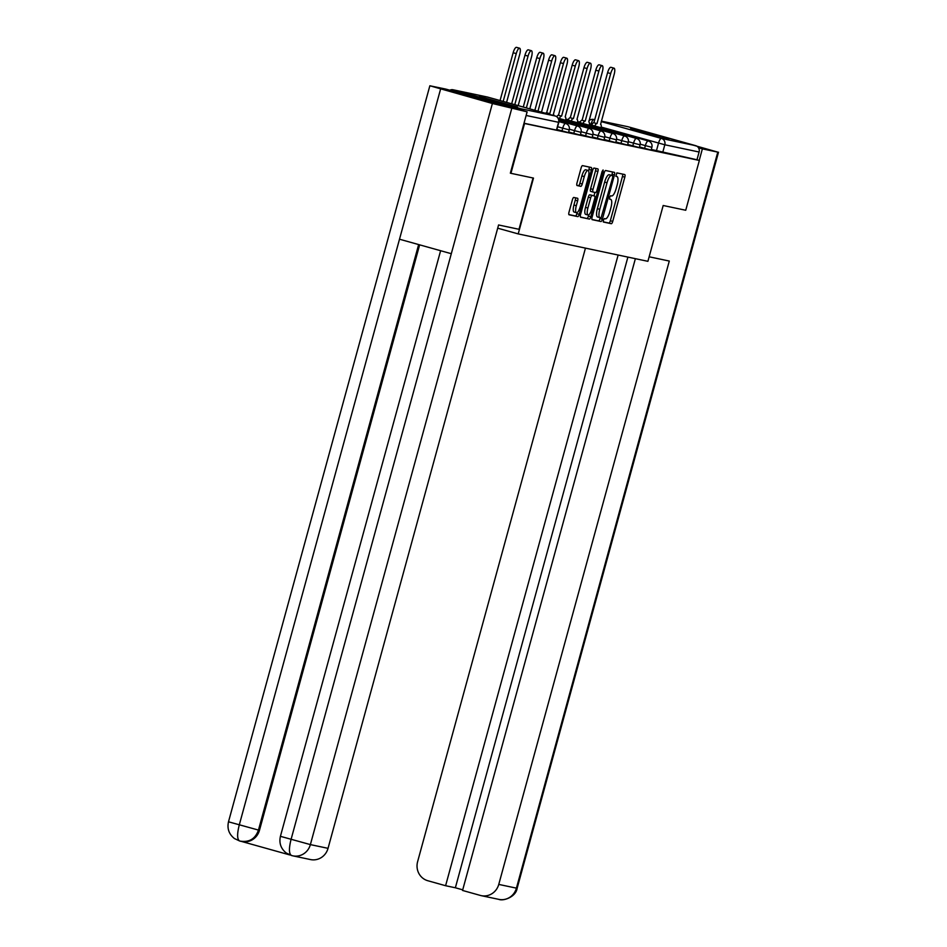 <?xml version="1.0" encoding="UTF-8"?>
<svg xmlns="http://www.w3.org/2000/svg" width="947" height="947" viewBox="0 0 947 947"><rect width="100%" height="100%" fill="white"/><g stroke="black" fill="none" stroke-linecap="round" stroke-linejoin="round"><path stroke-width="1.42" d="M603.369 220.201L603.405 222.036L611.3 223.705A2.545 0.758 105.6 0 0 612.721 221.409L624.819 177.172A2.545 0.758 105.6 0 0 624.76 174.568A2.545 0.758 105.6 0 0 624.748 174.556L616.864 172.887L615.905 176.331L616.935 176.544A8.156 2.427 105.6 0 1 616.982 176.556A8.156 2.427 105.6 0 1 617.16 184.914L616.154 188.595A8.156 2.427 105.6 0 1 611.632 195.958L610.602 195.745L609.619 197.355L609.655 199.178L610.685 199.403A8.156 2.427 105.6 0 1 610.732 199.415A8.156 2.427 105.6 0 1 610.91 207.76L609.904 211.453A8.156 2.427 105.6 0 1 605.37 218.816L604.352 218.591L603.369 220.201M668.807 138.949L630.655 128.401L668.807 138.949M517.464 106.975L479.312 96.416L517.464 106.975M573.823 197.461A2.545 0.758 105.6 0 0 572.402 199.758L569.005 212.164A2.545 0.758 105.6 0 0 569.064 214.78L577.848 216.638A2.545 0.758 105.6 0 0 579.256 214.33L591.354 170.105A2.545 0.758 105.6 0 0 591.307 167.489L582.523 165.63A2.545 0.758 105.6 0 0 581.115 167.939L577.007 182.925A2.545 0.758 105.6 0 0 577.066 185.541L580.831 186.334A2.545 0.758 105.6 0 0 582.239 184.026L584.275 176.604A6.818 2.024 105.6 0 1 588.099 170.448A6.818 2.024 105.6 0 1 588.253 177.432L580.286 206.553A6.818 2.024 105.6 0 1 576.463 212.696A6.818 2.024 105.6 0 1 576.309 205.712L577.634 200.859A2.545 0.758 105.6 0 0 577.587 198.254A2.545 0.758 105.6 0 0 577.575 198.254L573.823 197.461M699.36 160.445L685.735 210.258L663.184 205.499L647.902 261.325L518.21 233.909L533.481 178.083L510.93 173.325L524.555 123.501L699.36 160.445L696.968 159.771L699.099 152.017L664.818 144.773L601.227 127.087M592.112 217.052A2.545 0.758 105.6 0 0 592.159 219.657A2.545 0.758 105.6 0 0 592.183 219.668L600.943 221.515A2.545 0.758 105.6 0 0 602.363 219.219L614.461 174.982A2.545 0.758 105.6 0 0 614.402 172.378A2.545 0.758 105.6 0 0 614.39 172.366L605.618 170.519A2.545 0.758 105.6 0 0 604.21 172.816L592.112 217.052M589.389 219.077L580.629 217.218A2.545 0.758 105.6 0 0 580.629 217.218L580.629 217.218A2.545 0.758 105.6 0 1 580.558 214.602L592.656 170.377A2.545 0.758 105.6 0 1 594.077 168.081L597.829 168.874A2.545 0.758 105.6 0 0 597.829 168.874A2.545 0.758 105.6 0 1 597.9 171.478L592.988 189.424A2.545 0.758 105.6 0 0 593.047 192.028A2.545 0.758 105.6 0 0 593.059 192.04L595.545 192.561A2.545 0.758 105.6 0 0 596.965 190.264L602.067 171.585L603.073 169.975L603.109 171.809L590.81 216.768A2.545 0.758 105.6 0 1 589.389 219.077L580.416 217.017M523.715 110.882A5.197 4.96 -78.1 0 0 520.897 108.727L453.341 89.835A5.197 4.96 -78.1 0 0 449.825 90.214M696.968 159.771L651.299 149.448M628.145 126.78L601.357 121.121L627.849 126.709A5.197 4.96 101.9 0 1 628.145 126.78L695.69 145.672A5.197 4.96 101.9 0 1 699.099 152.017M561.973 130.923L562.719 128.165L569.242 129.857L568.496 132.604L556.86 129.49M573.775 133.409L574.533 130.662L581.044 132.343L580.298 135.101L568.662 131.988M585.577 135.906L586.335 133.148L592.858 134.841L592.1 137.599L580.464 134.474M597.379 138.404L598.137 135.646L604.66 137.339L603.902 140.097L592.266 136.972M609.193 140.902L609.939 138.144L616.461 139.836L615.704 142.583L604.079 139.469M620.995 143.388L621.741 140.641L628.263 142.322L627.518 145.08L615.881 141.967M632.797 145.885L633.555 143.127L640.077 144.82L639.32 147.578L627.683 144.453M644.599 148.383L645.357 145.625L651.879 147.318L651.122 150.076L639.485 146.951M518.21 233.909L497.696 228.18M524.011 123.228L556.682 130.118L558.813 122.352L526.13 115.463M603.239 221.835L608.921 223.042A2.545 0.758 105.6 0 0 610.33 220.734L622.439 176.509A2.545 0.758 105.6 0 0 622.581 174.094M611.774 175.396L612.07 174.319A2.545 0.758 105.6 0 0 612.224 171.904M591.958 219.455L598.551 220.852A2.545 0.758 105.6 0 0 599.972 218.544L600.197 217.715M601.073 217.905L612.685 177.468L612.638 175.633L611.549 175.408A8.156 2.427 105.6 0 0 607.027 182.771L599.771 209.311A8.156 2.427 105.6 0 0 599.948 217.668A8.156 2.427 105.6 0 0 599.996 217.68L601.073 217.905M610.259 174.97L612.626 175.633L610.259 174.97M599.901 217.644L597.604 217.005A8.156 2.427 105.6 0 1 597.557 216.993A8.156 2.427 105.6 0 1 597.379 208.636L604.636 182.096A8.156 2.427 105.6 0 1 609.17 174.745L610.247 174.97M590.656 191.365L593.047 192.028L590.668 191.365A2.545 0.758 105.6 0 1 590.656 191.365A2.545 0.758 105.6 0 1 590.597 188.749L595.509 170.815A2.545 0.758 105.6 0 0 595.651 168.412M594.905 192.419L593.97 195.828M588.762 214.851L588.418 216.105L590.81 216.768M587.898 208.032A6.818 2.024 105.6 0 0 588.051 215.016A6.818 2.024 105.6 0 0 591.875 208.873L594.68 198.621A2.545 0.758 105.6 0 0 594.621 196.005A2.545 0.758 105.6 0 0 594.609 196.005L592.112 195.473A2.545 0.758 105.6 0 0 590.703 197.781L587.898 208.032L585.506 207.369A6.818 2.024 105.6 0 0 585.66 214.353L588.051 215.016M592.242 195.342A2.545 0.758 105.6 0 0 592.23 195.342A2.545 0.758 105.6 0 0 592.218 195.331L589.732 194.81A2.545 0.758 105.6 0 0 588.312 197.106L590.703 197.781M585.506 207.369L588.312 197.106M587.01 218.402A2.545 0.758 105.6 0 0 588.418 216.105M576.463 212.696L574.071 212.033A6.818 2.024 105.6 0 1 573.929 205.049L575.255 200.196A2.545 0.758 105.6 0 0 575.397 197.793M588.099 170.448L585.72 169.785A6.818 2.024 105.6 0 0 581.896 175.929L584.275 176.604M576.865 185.328L578.439 185.659A2.545 0.758 105.6 0 0 579.86 183.363L581.896 175.929M588.572 170.874L588.975 169.43A2.545 0.758 105.6 0 0 589.117 167.027M568.863 214.567L575.456 215.963A2.545 0.758 105.6 0 0 576.877 213.667L577.185 212.53M591.709 125.122A5.197 1.539 -74.4 0 1 593.781 122.731L596.882 123.607A5.197 1.539 105.6 0 0 594.811 125.998M601.144 127.762A5.197 1.539 105.6 0 0 600.623 124.388A5.197 1.539 105.6 0 0 600.587 124.388L614.177 74.292A5.966 1.776 105.6 0 0 614.035 68.172A5.966 1.776 105.6 0 0 610.697 73.558L596.989 123.631M593.887 122.755L607.583 72.694A5.966 1.776 -74.4 0 1 610.933 67.308L614.035 68.172M579.907 122.636A5.197 1.539 -74.4 0 1 581.979 120.245L585.08 121.109A5.197 1.539 105.6 0 0 583.009 123.501M589.342 125.276A5.197 1.539 105.6 0 0 588.809 121.903A5.197 1.539 105.6 0 0 588.785 121.891L602.363 71.794A5.966 1.776 105.6 0 0 602.233 65.686A5.966 1.776 105.6 0 0 598.883 71.061L585.187 121.133M582.085 120.269L595.781 70.196A5.966 1.776 -74.4 0 1 599.131 64.81L602.233 65.686M568.093 120.139A5.197 1.539 -74.4 0 1 570.165 117.748L573.266 118.612A5.197 1.539 105.6 0 0 571.195 121.003M577.528 122.779A5.197 1.539 105.6 0 0 577.007 119.405A5.197 1.539 105.6 0 0 576.983 119.393L590.561 69.309A5.966 1.776 105.6 0 0 590.431 63.189A5.966 1.776 105.6 0 0 587.081 68.563L573.385 118.635M570.283 117.771L583.979 67.699A5.966 1.776 -74.4 0 1 587.329 62.313L590.431 63.189M649.145 256.791L669.292 261.052L498.761 884.415L516.423 888.144L717.779 152.124L702.378 148.868L699.229 160.41M585.459 248.126L417.603 861.711A15.578 14.868 -78.1 0 0 427.819 880.734L445.599 885.717L618.131 255.027M717.779 152.124L648.316 132.414M698.495 147.791L702.378 148.868M635.378 258.673L462.55 890.452L480.33 895.424A15.578 14.868 -78.1 0 0 481.218 895.649A15.578 14.868 -78.1 0 0 498.761 884.415M627.897 257.099L455.365 887.777L462.716 889.837M455.365 887.777L445.599 885.717M533.043 177.989L519.003 229.292L498.572 224.972L328.041 848.334A15.578 14.868 101.9 0 1 310.498 859.568L292.836 855.839A15.578 14.868 101.9 0 1 291.948 855.615L291.345 855.449M440.604 89.006L399.504 239.212L451.305 253.701L492.393 103.495L429.855 85.775L445.978 89.136L527.124 111.841L510.35 173.171M492.393 103.495L527.124 111.841M241.497 841.433L289.818 854.952M419.639 244.847L259.478 830.294A15.578 14.868 101.9 0 1 241.947 841.528L239.674 841.007C237.105 839.504 236.963 834.177 239.248 825.026L399.504 239.212M451.305 253.701L291.037 839.516C288.764 848.678 288.942 854.016 291.581 855.52L286.278 853.022C280.868 848.678 278.915 843.102 280.419 836.319L310.379 844.606L328.041 848.334M429.855 85.775L228.499 821.795C226.996 828.613 228.973 834.189 234.418 838.533L239.674 841.007M556.765 116.718A5.197 1.539 -74.4 0 1 558.363 115.25L561.464 116.114A5.197 1.539 105.6 0 0 559.393 118.505M565.726 120.281A5.197 1.539 105.6 0 0 565.205 116.907A5.197 1.539 105.6 0 0 565.17 116.907L578.759 66.811A5.966 1.776 105.6 0 0 578.629 60.691A5.966 1.776 105.6 0 0 575.279 66.077L561.583 116.138M558.481 115.274L572.177 65.201A5.966 1.776 -74.4 0 1 575.527 59.827L578.629 60.691M545.59 113.297A5.197 1.539 -74.4 0 1 546.561 112.752L549.662 113.628A5.197 1.539 105.6 0 0 548.692 114.161M554.007 115.652A5.197 1.539 105.6 0 0 553.403 114.409A5.197 1.539 105.6 0 0 553.368 114.409L566.957 64.313A5.966 1.776 105.6 0 0 566.827 58.193A5.966 1.776 105.6 0 0 563.477 63.579L549.781 113.652M546.668 112.776L560.375 62.715A5.966 1.776 -74.4 0 1 563.714 57.329L566.827 58.193M534.724 110.254A5.197 1.539 -74.4 0 1 534.759 110.266L537.86 111.13A5.197 1.539 105.6 0 0 537.837 111.119M541.98 112.291A5.197 1.539 105.6 0 0 541.589 111.924A5.197 1.539 105.6 0 0 541.566 111.912L555.155 61.815A5.966 1.776 105.6 0 0 555.013 55.707A5.966 1.776 105.6 0 0 551.663 61.082L537.967 111.154M534.866 110.29L548.562 60.217A5.966 1.776 -74.4 0 1 551.912 54.831L555.013 55.707M529.787 108.869L543.341 59.33A5.966 1.776 105.6 0 0 543.211 53.21A5.966 1.776 105.6 0 0 539.861 58.584L526.366 107.922M523.265 107.047L536.76 57.72A5.966 1.776 -74.4 0 1 540.11 52.334L543.211 53.21M518.187 105.626L531.539 56.832A5.966 1.776 105.6 0 0 531.409 50.712A5.966 1.776 105.6 0 0 528.059 56.098L514.766 104.679M511.664 103.803L524.958 55.222A5.966 1.776 -74.4 0 1 528.308 49.848L531.409 50.712M506.586 102.383L519.737 54.334A5.966 1.776 105.6 0 0 519.607 48.214A5.966 1.776 105.6 0 0 516.257 53.6L503.165 101.424M500.063 100.56L513.156 52.736A5.966 1.776 -74.4 0 1 516.506 47.35L519.607 48.214M520.897 108.727L555.167 115.972L487.622 97.079L453.341 89.835M656.401 150.881L658.532 143.115A5.197 1.539 105.6 0 1 661.408 138.428L695.69 145.672M592.005 124.507L589.46 123.785M590.798 124.874L590.987 124.223A5.197 1.539 105.6 0 1 593.864 119.535L594.704 119.772M601.227 121.595L661.408 138.428A5.197 4.96 101.9 0 1 664.818 144.773L662.699 152.526M594.728 119.713L593.864 119.535A5.197 4.96 -78.1 0 0 593.568 119.464A5.197 5.197 0 0 0 588.987 120.719M569.242 129.857A5.197 5.197 0 0 0 565.631 123.489A5.197 1.539 -74.4 0 0 565.608 123.477A5.197 1.539 -74.4 0 0 562.719 128.165L557.605 126.732M581.044 132.343A5.197 5.197 0 0 0 577.445 125.975A5.197 1.539 -74.4 0 1 577.445 125.975A5.197 1.539 -74.4 0 0 574.533 130.662L569.372 129.218M592.858 134.841A5.197 5.197 0 0 0 589.247 128.472A5.197 1.539 -74.4 0 0 589.212 128.472A5.197 1.539 -74.4 0 0 586.335 133.148L581.186 131.716M604.66 137.339A5.197 5.197 0 0 0 601.049 130.97A5.197 1.539 -74.4 0 1 601.049 130.97A5.197 1.539 -74.4 0 0 598.137 135.646L592.988 134.202M616.461 139.836A5.197 5.197 0 0 0 612.851 133.468A5.197 1.539 -74.4 0 1 612.851 133.468A5.197 1.539 -74.4 0 0 609.939 138.144L604.79 136.699M628.263 142.322A5.197 5.197 0 0 0 624.653 135.954A5.197 1.539 -74.4 0 0 624.629 135.954A5.197 1.539 -74.4 0 0 621.741 140.641L616.592 139.197M640.077 144.82A5.197 5.197 0 0 0 636.467 138.451A5.197 1.539 -74.4 0 1 636.467 138.451A5.197 1.539 -74.4 0 0 633.555 143.127L628.394 141.695M651.879 147.318A5.197 5.197 0 0 0 648.269 140.949A5.197 1.539 -74.4 0 0 648.233 140.937A5.197 1.539 -74.4 0 0 645.357 145.625L640.208 144.181M556.457 130.082L558.576 122.317A5.197 4.96 101.9 0 0 555.167 115.972A5.197 1.539 -74.4 0 1 555.202 115.984A5.197 1.539 -74.4 0 1 555.238 115.996M558.813 122.352A5.197 5.197 0 0 0 555.202 115.984L487.658 97.091A5.197 1.539 -74.4 0 1 487.658 97.091A5.197 1.539 -74.4 0 1 487.681 97.103M487.326 97.008A5.197 5.197 0 0 1 487.658 97.091A5.197 4.96 -78.1 0 0 487.326 97.008L453.045 89.764M609.537 199.083L610.685 199.403M622.439 176.509L624.819 177.172M610.33 220.734L612.721 221.409M608.921 223.042L611.3 223.705M612.07 174.319L614.461 174.982M599.972 218.544L602.363 219.219M598.551 220.852L600.943 221.515M609.17 174.745L611.549 175.408M604.636 182.096L607.027 182.771M597.379 208.636L599.771 209.311M595.509 170.815L597.9 171.478M590.597 188.749L592.988 189.424M602.091 171.514L603.109 171.809M589.732 194.81L592.112 195.473M575.255 200.196L577.634 200.859M573.929 205.049L576.309 205.712M579.86 183.363L582.239 184.026M578.439 185.659L580.831 186.334M588.975 169.43L591.354 170.105M576.877 213.667L579.256 214.33M575.456 215.963L577.848 216.638M593.781 122.731L596.882 123.607M607.583 72.694L610.697 73.558M581.979 120.245L585.08 121.109M595.781 70.196L598.883 71.061M570.165 117.748L573.266 118.612M583.979 67.699L587.081 68.563M481.218 895.649L498.88 899.378A15.578 14.868 101.9 0 0 516.423 888.144L517.145 888.25L718.501 152.23M511.723 108.585L310.379 844.606A15.578 14.868 101.9 0 1 292.836 855.839L291.522 855.508M418.645 244.563L258.46 830.081L259.478 830.294M228.499 821.795L258.46 830.081C255.299 838.924 249.156 842.605 240.029 841.09M558.363 115.25L561.464 116.114M572.177 65.201L575.279 66.077M546.561 112.752L549.662 113.628M560.375 62.715L563.477 63.579M534.759 110.266L537.86 111.13M548.562 60.217L551.663 61.082M536.76 57.72L539.861 58.584M524.958 55.222L528.059 56.098M513.156 52.736L516.257 53.6M580.239 121.938A5.197 5.197 0 0 0 577.883 122.068M589.425 124.483L648.269 140.949M568.437 119.452A5.197 5.197 0 0 0 566.069 119.571M577.623 121.997L636.467 138.451M565.821 119.5L624.653 135.954M558.162 118.162L612.851 133.468M558.647 119.109L601.049 130.97M558.896 119.985L589.247 128.472M558.99 120.814L577.445 125.975M558.955 121.618L565.631 123.489M594.728 119.701L593.568 119.464M609.537 199.071L610.732 199.415M597.557 216.993L599.948 217.668M498.88 899.378C503.212 901.331 515.985 896.998 517.145 888.25M440.615 250.718L280.419 836.319M239.615 840.995L240.917 841.315"/></g></svg>

